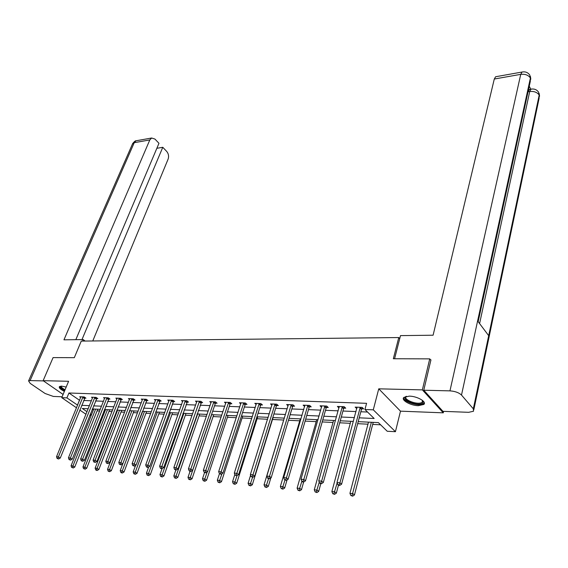 <?xml version="1.0" encoding="UTF-8"?>
<svg xmlns="http://www.w3.org/2000/svg" width="568" height="568" viewBox="0 0 568 568"><rect width="100%" height="100%" fill="white"/><g stroke="black" fill="none" stroke-linecap="round" stroke-linejoin="round"><path stroke-width="0.85" d="M66.186 387.042L61.55 386.133L59.441 386.595C58.731 387.795 60.371 389.385 64.376 391.38M418.275 405.694L423.827 404.444C427.072 401.86 417.21 396.18 409.301 396.13L403.876 397.387C400.674 400.007 410.415 405.587 418.275 405.694M91.192 415.428L89.765 415.357M443.594 411.36L443.26 412.837L422.358 389.882L378.75 388.824L373.29 409.826L395.435 431.694L387.234 431.261L378.373 422.613L358.209 421.648M378.75 388.824L400.49 411.161L443.26 412.837M400.49 411.161L395.435 431.694M97.107 410.849L99.648 410.976M103.809 411.182L104.902 411.239M108.942 411.438L112.002 411.587M116.199 411.793L116.951 411.828M121.019 412.027L124.626 412.205M128.858 412.418L129.248 412.432M133.352 412.638L137.52 412.844M145.941 413.255L150.697 413.49M158.806 413.887L164.173 414.15M171.941 414.534L177.947 414.832M185.36 415.194L192.034 415.527M199.084 415.875L206.454 416.237M213.106 416.564L221.201 416.962M227.448 417.267L236.295 417.707M242.11 417.991L251.752 418.467M257.119 418.73L267.585 419.248M272.47 419.482L283.68 420.036M288.466 420.27L299.734 420.824M305.123 421.094L316.17 421.633M322.205 421.932L333.011 422.464M339.714 422.798L350.271 423.316M357.67 423.678L367.965 424.19M372.679 424.417L380.624 424.807M399.723 338.627L398.771 337.541L81.274 341.091L74.309 357.677L53.08 357.606L43.133 380.674L63.091 394.448M398.771 337.541L393.333 358.749L429.735 358.869L430.878 360.204M429.735 358.869L422.358 389.882M92.229 409.201L93.365 409.997M359.224 417.828L374.156 418.495L364.94 409.5L366.573 403.315L68.941 392.999L79.584 400.305M83.666 400.468L91.412 400.788M95.531 400.951L103.49 401.278M107.643 401.448L115.829 401.782M120.018 401.952L128.425 402.293M132.649 402.464L141.297 402.818M145.557 402.989L154.453 403.351M158.749 403.529L167.901 403.905M172.232 404.075L181.646 404.459M186.013 404.643L195.704 405.034M200.114 405.211L210.082 405.623M214.526 405.8L224.793 406.219M229.28 406.404L239.852 406.83M244.375 407.015L255.266 407.462M259.832 407.646L271.05 408.101M275.657 408.293L287.216 408.761M291.867 408.953L303.788 409.436M308.474 409.627L320.764 410.131M325.492 410.323L338.166 410.834M342.944 411.033L356.015 411.566M360.836 411.764L367.531 412.034M361.781 408.811L363.662 408.882L362.121 407.384L355.163 407.121L356.81 408.619M343.896 408.122L345.727 408.193L344.172 406.709L337.392 406.454L338.975 407.93M326.458 407.448L328.247 407.519L326.671 406.056L320.054 405.8L321.594 407.22M309.446 406.787L311.193 406.858L309.603 405.41L303.142 405.169L304.647 406.518M292.847 406.148L294.551 406.212L292.946 404.785L286.641 404.544L288.104 405.836M276.651 405.524L278.313 405.587L276.687 404.175L270.538 403.94L271.966 405.169M260.833 404.913L262.459 404.977L260.819 403.578L254.812 403.351L256.204 404.53M245.383 404.317L246.974 404.373L245.319 402.989L239.455 402.769L240.811 403.898M230.296 403.734L231.843 403.791L230.182 402.421L224.452 402.208L225.773 403.287M215.549 403.159L217.068 403.223L215.393 401.867L209.791 401.654L211.083 402.691M201.136 402.605L202.62 402.662L200.93 401.32L195.463 401.115L196.727 402.116M187.049 402.059L188.498 402.116L186.801 400.788L181.448 400.589L182.683 401.548M173.268 401.526L174.688 401.583L172.984 400.27L167.752 400.071L168.952 401.001M159.793 401.008L161.177 401.058L159.466 399.758L154.347 399.567L155.525 400.461M146.608 400.497L147.957 400.554L146.246 399.261L141.233 399.077L142.383 399.936M133.7 400L135.028 400.05L133.302 398.779L128.403 398.594L129.525 399.425M121.069 399.51L122.368 399.56L120.636 398.303L115.837 398.118L116.944 398.921M108.701 399.034L109.972 399.084L108.239 397.834L103.539 397.657L104.618 398.431M96.596 398.566L97.838 398.615L96.098 397.38L91.498 397.202L92.556 397.955M84.731 398.111L85.953 398.154L84.206 396.933L79.697 396.762L80.734 397.486M76.517 407.796L61.749 397.664L68.593 381.291L43.133 380.674M61.749 397.664L66.917 397.87L77.61 405.14M68.941 392.999L66.917 397.87M364.94 409.5L373.29 409.826M85.981 414.285L79.783 410.032M88.21 408.747L82.289 408.463L87.01 411.722M90.312 413.994L91.455 414.782M353.374 421.42L340.26 420.789M335.468 420.561L322.766 419.958M318.016 419.731L305.698 419.141M300.99 418.914L289.041 418.346M284.383 418.119L272.796 417.565M268.174 417.345L256.928 416.813M252.355 416.592L241.435 416.067M236.906 415.854L226.305 415.35M221.811 415.13L211.523 414.64M207.071 414.427L197.075 413.951M192.659 413.738L182.953 413.277M178.579 413.064L169.143 412.616M164.805 412.411L155.639 411.97M151.337 411.764L142.426 411.339M138.166 411.133L129.504 410.721M125.272 410.522L116.852 410.117M112.656 409.918L104.462 409.528M100.302 409.329L92.336 408.946M81.7 405.325L89.446 405.673M93.571 405.857L101.537 406.212M105.691 406.404L113.877 406.773M118.073 406.958L126.494 407.341M130.718 407.533L139.373 407.923M143.64 408.115L152.543 408.513M156.846 408.704L166.005 409.123M170.336 409.315L179.765 409.741M184.138 409.94L193.837 410.373M198.253 410.572L208.236 411.019M212.688 411.225L222.968 411.686M227.456 411.885L238.042 412.368M242.571 412.567L253.477 413.064M258.049 413.27L269.289 413.774M273.904 413.98L285.477 414.505M290.134 414.711L302.07 415.251M306.77 415.464L319.081 416.017M323.817 416.23L336.512 416.805M341.297 417.019L354.396 417.608M79.428 400.298L77.454 405.133M357.052 407.341L356.711 408.612M339.231 406.929L338.954 407.93M360.24 407.313L339.941 482.821L336.98 482.544L357.038 407.192M362.483 407.739L361.454 409.436L341.588 484.192L339.941 482.821L339.089 484.859L337.903 484.745L338.563 485.292L339.749 485.406L339.089 484.859M339.749 485.406L341.588 484.192M336.98 482.544L337.903 484.745M368.497 422.138L349.938 493.351L352.877 493.642L354.46 494.962L373.211 422.365M352.032 495.637L350.861 495.516L352.671 496.162L352.032 495.637L371.373 422.28M350.861 495.516L349.938 493.351M354.46 494.962L352.671 496.162M422.549 400.461L422.947 401.058C423.508 402.236 423.032 403.11 421.513 403.67C415.343 406.113 399.986 398.715 406.34 396.322M406.482 396.301L406.234 396.5C402.854 399.269 416.06 404.828 421.108 402.783L422.209 402.151L422.443 400.376L422.947 401.058M403.628 397.664C403.245 401.484 417.331 406.347 422.613 404.217L424.353 402.96M64.816 390.337C61.429 388.604 60.094 387.241 60.812 386.254L60.989 386.133M59.569 386.496C59.846 387.724 61.55 389.101 64.688 390.621M61.358 386.126C60.975 387.056 62.21 388.256 65.064 389.726M394.575 358.756L400.497 335.617L433.1 335.212L494.288 79.03L495.615 76.744L496.255 76.63M473.321 408.825L488.686 335.66L477.61 320.948L461.5 395.065L473.321 408.825L473.52 411.239L468.65 412.318L442.948 411.339L423.764 390.223L430.956 359.863L430.587 359.863M461.5 395.065C458.923 392.637 455.075 391.231 449.962 390.869L423.764 390.223M530.803 89.197L529.248 86.215M479.591 323.575L529.717 91.512L528.183 91.767L529.454 89.424L530.043 89.325M478.164 321.68L530.256 81.586L530.405 78.036L529.823 75.132M473.847 409.656L539.075 98.463L539.188 95.09L538.585 92.186M85.101 341.048L83.169 339.579L63.957 339.82L149.81 139.934L134.247 142.682L30.097 380.581L43.48 380.908M82.545 341.077L83.169 339.579M92.769 340.963L168.142 159.047C169.023 156.264 168.554 153.736 166.743 151.457L162.775 147.297L81.969 339.6M30.097 380.581L28.577 380.922L30.21 383.393L45.071 393.482L53.385 396.443L62.118 396.776M75.828 339.671L158.969 143.299L154.936 139.068L151.642 138.01L149.81 139.934M156.853 148.298L162.775 147.297M342.334 406.645L321.637 481.131L318.747 480.869L339.217 406.525M344.577 407.093L343.576 408.74L323.306 482.495L321.637 481.131L320.806 483.148L319.649 483.034L320.316 483.581L321.474 483.688L320.806 483.148M321.474 483.688L323.306 482.495M318.747 480.869L319.649 483.034M324.882 405.985L303.809 479.491L300.997 479.236L321.836 405.871M327.111 406.461L326.139 408.058L305.492 480.84L303.809 479.491L303 481.479L301.871 481.373L302.545 481.912L303.674 482.012L303 481.479M316.738 419.667L297.114 488.125L299.833 488.395L301.473 489.68L303.653 482.012L305.492 480.84M300.997 479.236L301.871 481.373M350.818 421.3L331.875 491.561L334.744 491.845L336.348 493.159L338.471 485.214M333.92 493.812L332.777 493.698L334.559 494.337L333.92 493.812L337.136 482.921M332.777 493.698L331.875 491.561M336.348 493.159L334.559 494.337M333.572 420.469L314.274 489.822L317.065 490.099L318.691 491.398L320.835 483.631M316.262 492.044L315.148 491.931L316.916 492.562L316.262 492.044L319.273 482.125M315.148 491.931L314.274 489.822M318.691 491.398L316.916 492.562M307.849 405.346L286.435 477.894L283.688 477.638L304.881 405.232M310.078 405.85L309.127 407.391L288.132 479.229L286.435 477.894L285.64 479.853L284.54 479.747L286.322 480.386L285.64 479.853M286.322 480.386L288.132 479.229M283.688 477.638L284.54 479.747M291.235 404.721L269.495 476.332L266.818 476.083L288.338 404.608M293.464 405.247L292.534 406.745L271.213 477.652L269.495 476.332L268.721 478.27L267.649 478.171L268.337 478.696L269.409 478.796L268.721 478.27M269.409 478.796L271.213 477.652M266.818 476.083L267.649 478.171M275.026 404.111L252.973 474.812L250.367 474.571L272.193 404.004M277.241 404.65L276.332 406.113L254.705 476.119L252.973 474.812L252.22 476.722L251.177 476.63L252.909 477.248L252.22 476.722M252.909 477.248L254.705 476.119M250.367 474.571L251.177 476.63M299.045 490.312L297.959 490.205L299.705 490.83L299.045 490.312L301.849 481.323M297.959 490.205L297.114 488.125M301.473 489.68L299.705 490.83M300.309 418.886L280.372 486.471L283.027 486.733L284.682 488.004L287.053 479.917M282.26 488.629L281.195 488.523L282.921 489.14L282.26 488.629L284.973 480.088M281.195 488.523L280.372 486.471M284.682 488.004L282.921 489.14M284.263 418.119L264.035 484.852L266.626 485.107L268.302 486.371L270.858 477.88M265.874 486.989L264.844 486.882L266.548 487.486L265.874 486.989L268.558 478.717M264.844 486.882L264.035 484.852M268.302 486.371L266.548 487.486M259.193 403.514L236.863 473.329L234.314 473.094L256.431 403.408M261.401 404.075L260.513 405.495L238.61 474.621L236.863 473.329L236.125 475.217L235.102 475.125L236.821 475.735L236.125 475.217M236.821 475.735L238.61 474.621M234.314 473.094L235.102 475.125M250.609 475.196L248.095 483.276L250.623 483.524L252.313 484.781L273.059 417.579M249.892 485.384L248.883 485.278L250.566 485.881L249.892 485.384L252.582 477.212M248.883 485.278L248.095 483.276M252.313 484.781L250.566 485.881M243.729 402.932L221.137 471.88L218.659 471.653L241.031 402.833M245.937 403.507L245.071 404.892L222.897 473.158L221.137 471.88L220.419 473.748L219.425 473.655L221.122 474.259L220.419 473.748M221.122 474.259L222.897 473.158M218.659 471.653L219.425 473.655M234.854 474.472L232.539 481.735L235.003 481.983L236.707 483.219L257.716 416.848M234.286 483.815L233.299 483.716L234.967 484.312L234.286 483.815L237.034 475.608M233.299 483.716L232.539 481.735M236.707 483.219L234.967 484.312M228.627 402.364L205.793 470.467L203.365 470.24L225.993 402.265M230.828 402.96L229.983 404.302L207.561 471.738L205.793 470.467L205.084 472.313L204.118 472.221L205.793 472.817L205.084 472.313M205.793 472.817L207.561 471.738M203.365 470.24L204.118 472.221M219.475 473.691L217.338 480.237L219.752 480.471L221.463 481.7L242.714 416.131M219.049 482.289L218.084 482.189L219.738 482.779L219.049 482.289L221.939 473.755M218.084 482.189L217.338 480.237M221.463 481.7L219.738 482.779M213.873 401.81L190.812 469.083L188.441 468.87L211.296 401.711M216.067 402.414L215.236 403.72L192.595 470.347L190.812 469.083L190.117 470.915L189.172 470.822L189.882 471.326L190.834 471.412L190.117 470.915M190.834 471.412L192.595 470.347M188.441 468.87L189.172 470.822M204.572 472.548L202.499 478.767L204.856 479.001L206.574 480.216L228.052 415.428M204.168 480.791L203.223 480.698L204.856 481.274L204.168 480.791L207.199 471.958M203.223 480.698L202.499 478.767M206.574 480.216L204.856 481.274M199.453 401.264L176.179 467.741L173.865 467.528L196.933 401.171M201.64 401.888L177.969 468.983L176.179 467.741L175.505 469.544L174.575 469.459L176.222 470.041L175.505 469.544M176.222 470.041L177.969 468.983M173.865 467.528L174.575 469.459M190.046 471.341L188.001 477.333L190.301 477.56L192.034 478.767L213.724 414.746M189.627 479.335L188.704 479.243L190.323 479.811L189.627 479.335L211.679 414.647M188.704 479.243L188.001 477.333M192.034 478.767L190.323 479.811M185.353 400.738L161.887 466.42L159.622 466.214L182.889 400.646M187.539 401.363L163.683 467.656L161.887 466.42L161.22 468.209L160.318 468.124L161.042 468.614L161.944 468.699L161.22 468.209M161.944 468.699L163.683 467.656M159.622 466.214L160.318 468.124M175.888 470.013L173.829 475.934L176.08 476.154L177.819 477.347L199.702 414.079M175.42 477.908L174.518 477.816L176.115 478.384L175.42 477.908L197.65 413.98M174.518 477.816L173.829 475.934M177.819 477.347L176.115 478.384M171.564 400.22L147.914 465.135L145.706 464.929L169.157 400.128M173.744 400.859L149.725 466.356L147.914 465.135L147.268 466.903L146.388 466.818L147.112 467.308L147.992 467.386L147.268 466.903M147.992 467.386L149.725 466.356M145.706 464.929L146.388 466.818M162.086 468.614L159.97 474.564L162.171 474.777L163.925 475.963L185.992 413.419M161.525 476.509L160.645 476.424L162.228 476.985L161.525 476.509L183.918 413.319M160.645 476.424L159.97 474.564M163.925 475.963L162.228 476.985M158.082 399.709L134.268 463.878L132.11 463.68L155.724 399.623M160.254 400.362L136.079 465.093L134.268 463.878L133.629 465.625L132.77 465.54L134.36 466.108L133.629 465.625M134.36 466.108L136.079 465.093M132.11 463.68L132.77 465.54M148.688 466.974L146.43 473.222L148.582 473.435L150.335 474.607L172.573 412.78M147.943 475.146L147.084 475.061L148.653 475.615L147.943 475.146L170.492 412.68M147.084 475.061L146.43 473.222M150.335 474.607L148.653 475.615M144.89 399.212L120.92 462.65L118.811 462.459L142.582 399.126M147.055 399.872L122.738 463.85L120.92 462.65L120.295 464.375L119.45 464.297L121.027 464.858L120.295 464.375M121.027 464.858L122.738 463.85M118.811 462.459L119.45 464.297M135.582 465.384L133.182 471.909L135.283 472.122L137.044 473.279L159.438 412.155M134.666 473.811L133.821 473.733L135.369 474.28L134.666 473.811L157.35 412.048M133.821 473.733L133.182 471.909M137.044 473.279L135.369 474.28M131.975 398.729L107.87 461.45L105.804 461.259L129.717 398.644M134.133 399.389L109.695 462.636L107.87 461.45L107.26 463.154L106.429 463.076L107.991 463.63L107.26 463.154M107.991 463.63L109.695 462.636M105.804 461.259L106.429 463.076M142.447 411.339L120.217 470.631L122.276 470.836L124.044 471.987L146.587 411.537M121.673 472.512L120.849 472.427L121.552 472.888L122.376 472.974L121.673 472.512L144.485 411.438M120.849 472.427L120.217 470.631M124.044 471.987L122.376 472.974M119.337 398.253L95.104 460.272L93.081 460.087L117.129 398.168M121.495 398.921L96.929 461.45L95.104 460.272L94.501 461.961L93.699 461.883L95.239 462.43L94.501 461.961M95.239 462.43L96.929 461.45M93.081 460.087L93.699 461.883M129.894 410.742L107.537 469.374L109.553 469.573L111.328 470.716L133.998 410.934M108.957 471.234L108.147 471.156L109.667 471.688L108.957 471.234L109.553 469.573L131.89 410.834M108.147 471.156L107.537 469.374M111.328 470.716L109.667 471.688M106.969 397.785L82.608 459.121L80.635 458.937L104.803 397.706M109.113 398.466L84.447 460.293L82.608 459.121L82.026 460.797L81.231 460.719L82.758 461.259L82.026 460.797M82.758 461.259L84.447 460.293M80.635 458.937L81.231 460.719M117.604 410.153L95.126 468.146L97.093 468.344L98.875 469.473L121.673 410.345M96.51 469.985L95.722 469.906L96.432 470.361L97.227 470.439L96.51 469.985L97.093 468.344L119.557 410.245M95.722 469.906L95.126 468.146M98.875 469.473L97.227 470.439M94.856 397.33L70.389 457.993L68.451 457.815L92.733 397.252M96.993 398.012L72.228 459.157L70.389 457.993L69.814 459.654L69.04 459.576L70.553 460.115L69.814 459.654M70.553 460.115L72.228 459.157M68.451 457.815L69.04 459.576M105.556 409.578L82.971 466.946L84.902 467.137L86.684 468.259L109.596 409.769M84.327 468.763L85.044 469.211L84.327 468.763L84.902 467.137L107.473 409.67M83.56 468.685L82.971 466.946M86.684 468.259L85.044 469.211M82.985 396.883L58.426 456.892L56.53 456.722L80.912 396.805M85.122 397.572L60.265 458.042L58.426 456.892L57.858 458.532L57.105 458.461L58.596 458.987L57.858 458.532M58.596 458.987L60.265 458.042M56.53 456.722L57.105 458.461M93.763 409.017L71.071 465.767L72.967 465.959L74.749 467.066L97.76 409.201M72.399 467.563L73.116 468.011L72.399 467.563L72.967 465.959L95.637 409.102M71.646 467.492L71.071 465.767M74.749 467.066L73.116 468.011M360.126 407.49L361.66 408.988M359.92 407.945L361.454 409.436M449.962 390.869L520.742 74.351L494.288 79.03M538.563 92.165C536.732 89.581 534.204 88.58 530.988 89.169L529.717 91.512C534.097 91.107 537.257 92.293 539.188 95.09L488.686 335.66M477.61 320.948L530.405 78.036C528.432 75.125 525.208 73.897 520.742 74.351L522.02 72.044L522.595 71.93M529.454 89.424L531.541 89.062M136.945 140.63L136.093 140.779L132.401 144.158M342.22 406.816L343.782 408.293M342.014 407.263L343.576 408.74M324.768 406.155L326.344 407.618M324.562 406.596L326.139 408.058M307.735 405.516L309.333 406.958M307.529 405.95L309.127 407.391M291.128 404.885L292.74 406.319M290.915 405.318L292.534 406.745M274.912 404.274L276.538 405.687M274.706 404.7L276.332 406.113M259.079 403.678L260.719 405.076M258.873 404.096L260.513 405.495M243.622 403.095L245.277 404.473M243.416 403.507L245.071 404.892M228.521 402.52L230.189 403.891M228.315 402.932L229.983 404.302M213.767 401.966L215.442 403.323M213.561 402.371L215.236 403.72M199.34 401.42L201.029 402.762M199.134 401.825L200.823 403.159M185.246 400.887L186.943 402.215M185.04 401.285L186.737 402.613M171.458 400.369L173.162 401.683M171.252 400.76L172.956 402.073M157.975 399.858L159.686 401.157M157.769 400.248L159.48 401.548M144.783 399.361L146.501 400.646M144.577 399.744L146.296 401.029M131.868 398.878L133.594 400.149M131.669 399.254L133.395 400.525M119.237 398.395L120.963 399.659M119.031 398.771L120.764 400.028M106.862 397.934L108.602 399.176M106.663 398.303L108.396 399.545M94.749 397.472L96.489 398.708M94.544 397.841L96.283 399.077M82.885 397.025L84.625 398.246M82.68 397.387L84.426 398.608M422.564 400.667L422.209 402.151M530.448 76.495L530.796 79.257M529.809 75.118C527.942 72.427 525.343 71.405 522.02 72.044L495.615 76.744M539.21 93.514L539.572 96.255M28.577 380.922L132.685 143.505C134.438 141.446 135.574 140.537 136.093 140.779L151.642 138.01"/></g></svg>
